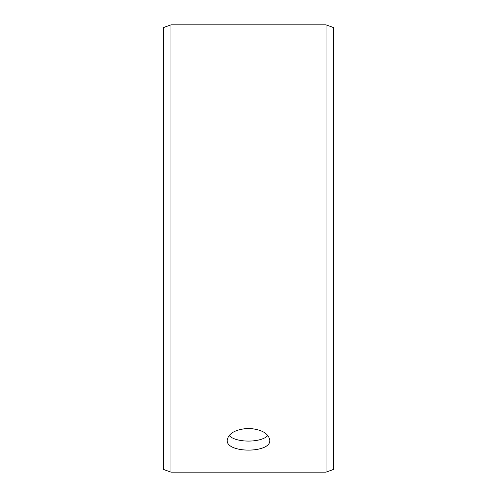 <?xml version="1.0" encoding="UTF-8"?>
<svg xmlns="http://www.w3.org/2000/svg" width="497" height="497" viewBox="0 0 497 497"><rect width="100%" height="100%" fill="white"/><g stroke="black" fill="none" stroke-linecap="round" stroke-linejoin="round"><path stroke-width="0.75" d="M163.302 469.361L163.302 27.639L170.968 24.85L170.968 472.15L163.302 469.361M326.032 24.85L326.032 472.15L333.698 469.361L333.698 27.639L326.032 24.85L170.968 24.85M229.136 435.484C235.59 442.957 261.422 442.945 267.864 435.484M248.5 428.364C261.441 429.309 268.542 433.254 269.803 440.205C271.113 453.419 225.88 453.407 227.197 440.205C228.446 433.26 235.547 429.309 248.5 428.364M326.032 472.15L170.968 472.15"/></g></svg>
